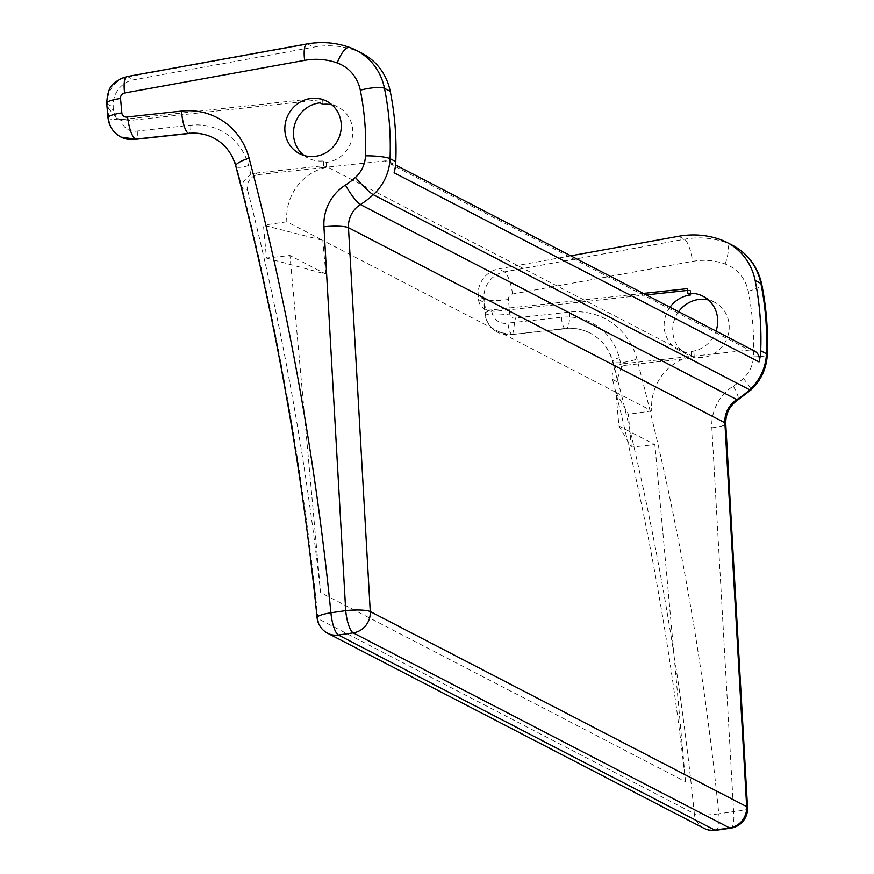<?xml version="1.0" encoding="UTF-8"?>
<svg xmlns="http://www.w3.org/2000/svg" width="874" height="874" viewBox="0 0 874 874"><rect width="100%" height="100%" fill="white"/><g stroke="black" fill="none" stroke-linecap="round" stroke-linejoin="round"><path stroke-width="0.66" stroke-dasharray="4.37 3.28" d="M732.74 245.408A59.039 55.761 -62.6 0 0 726.283 242.601A88.569 83.642 -62.6 0 0 687.325 238.766A88.569 83.642 -62.6 0 0 684.386 239.247L504.374 271.89A24.603 23.237 -62.6 0 0 483.956 299.236L485.267 313.69A24.603 23.237 -62.6 0 0 497.382 332.142A24.603 23.237 -62.6 0 0 510.886 334.381A24.603 23.237 -62.6 0 0 511.705 334.239C509.913 332.754 508.657 329.05 507.914 323.118L561.425 317.306A59.039 55.761 117.4 0 1 619.262 357.63A2962.019 2797.27 117.4 0 1 621.622 366.676L617.23 379.414L618.311 382.408A2952.186 2787.973 117.4 0 1 694.338 813.716L317.939 618.65A2952.186 2787.973 -62.6 0 0 241.901 187.342L247.648 190.324A12.302 11.613 117.4 0 1 257.939 174.68A12.302 11.613 117.4 0 1 258.354 174.625L255.481 173.139A12.302 11.613 -62.6 0 0 255.066 173.183A12.302 11.613 -62.6 0 0 250.958 174.582A2962.019 2797.27 -62.6 0 0 248.598 165.547A59.039 55.761 -62.6 0 0 190.761 125.222L137.251 131.034A14.76 13.94 117.4 0 1 136.475 131.166A14.76 13.94 117.4 0 1 121.18 119.421L116.471 118.056L107.852 107.491L107.546 104.17L113.292 107.141L113.598 110.474L107.852 107.491L108.868 118.624A24.603 23.237 117.4 0 0 120.973 137.076M248.598 165.547A9.843 2.24 -14.7 0 1 236.636 167.01A2952.186 2787.973 -62.6 0 1 241.901 187.342C241.934 182.906 244.949 178.657 250.958 174.582M621.622 366.676A12.302 11.613 117.4 0 1 625.729 365.277A12.302 11.613 117.4 0 1 626.134 365.223L623.26 363.737A12.302 11.613 -62.6 0 0 622.856 363.781A12.302 11.613 -62.6 0 0 612.565 379.436A2952.186 2787.973 117.4 0 1 685.544 781.717L320.627 592.616L289.95 255.492L266.45 258.048L263.456 225.175L322.801 240.394L286.88 221.778A49.206 46.464 117.4 0 1 327.717 167.12L384.494 160.958L749.4 350.07A9.843 9.297 117.4 0 1 754.481 350.998M512.721 334.458L565.871 328.69A19.676 5.484 83.8 0 1 564.844 328.471L512.721 334.458L515.442 317.972A4.916 4.643 117.4 0 1 509.761 313.952L508.439 299.498A4.916 4.643 117.4 0 1 512.525 294.025L692.547 261.381A68.882 65.047 117.4 0 1 694.83 261.009A68.882 65.047 117.4 0 1 725.125 263.992A39.363 37.178 117.4 0 1 748.199 291.195A275.539 260.212 117.4 0 1 753.388 356.843A29.519 27.881 117.4 0 1 743.337 378.464A68.882 65.047 117.4 0 1 733.319 386.122A44.279 41.821 -62.6 0 0 711.84 427.79L733.625 811.651A19.676 3.441 176.8 0 0 747.532 807.565M669.997 307.222A29.519 27.881 -62.6 0 0 678.759 350.179A29.519 27.881 -62.6 0 0 693.989 352.987L691.115 351.501A29.519 27.881 -62.6 0 0 692.099 351.37A29.519 27.881 -62.6 0 0 716.035 331.082M678.617 311.69A29.519 27.881 -62.6 0 0 687.379 354.647A29.519 27.881 -62.6 0 0 703.592 357.324A29.519 27.881 -62.6 0 0 728.61 333.016A29.519 27.881 -62.6 0 0 714.55 302.218A29.519 27.881 -62.6 0 0 708.432 299.957M362.076 53.325A59.039 55.761 -62.6 0 0 355.631 50.506A88.569 83.642 -62.6 0 0 316.672 46.683A88.569 83.642 -62.6 0 0 313.733 47.152L133.711 79.807A24.603 23.237 -62.6 0 0 113.292 107.141M303.999 155.452A29.519 27.881 -62.6 0 0 308.096 158.085A29.519 27.881 -62.6 0 0 323.336 160.903L326.21 162.389A29.519 27.881 -62.6 0 0 327.193 162.258A29.519 27.881 -62.6 0 0 352.211 137.95A29.519 27.881 -62.6 0 0 338.14 107.152A29.519 27.881 -62.6 0 0 332.022 104.891M322.91 104.345L322.637 99.505L125.998 120.874A12.302 11.613 117.4 0 1 119.651 119.694A12.302 11.613 117.4 0 1 113.598 110.474M394.108 172.801A9.843 9.297 -62.6 0 0 389.564 161.898A9.843 9.297 -62.6 0 0 384.494 160.958M286.88 221.778L263.456 225.175M247.648 190.324A2952.186 2787.973 117.4 0 1 320.627 592.616M258.354 174.625L326.483 167.229L326.21 162.389M685.544 781.717L654.866 444.604L631.356 447.149L618.945 425.988L615.875 392.306L651.796 410.889A49.206 46.464 117.4 0 1 692.634 356.231L327.717 167.12M570.809 255.82L498.628 268.919A24.603 23.237 -62.6 0 0 478.209 296.253L478.515 299.585A12.302 11.613 -62.6 0 0 484.567 308.806A12.302 11.613 -62.6 0 0 490.915 309.975L493.788 311.472A12.302 11.613 117.4 0 1 491.844 311.515A14.76 13.94 -62.6 0 0 507.914 323.118M643.362 293.413L490.915 309.975M623.26 363.737L691.389 356.33L691.115 351.501M631.356 447.149L628.362 414.276L615.875 392.273M651.796 410.889L628.362 414.276M692.634 356.231L749.4 350.07M618.945 425.988L654.866 444.604M266.45 258.048L325.86 274.108L289.95 255.492M325.86 274.108L322.801 240.416L615.875 392.306M704.007 828.301A19.676 18.583 -62.6 0 1 694.338 813.716A19.676 3.682 174.3 0 0 718.81 813.803A2971.862 2806.556 -62.6 0 0 636.971 359.148A68.882 65.047 -62.6 0 0 569.487 312.105L515.442 317.972M327.608 633.235A19.676 18.583 -62.6 0 1 317.939 618.65A19.676 3.682 -5.7 0 1 317.076 617.721M626.134 365.223L694.262 357.827L691.389 356.33M690.7 294.942L690.427 290.102L687.554 288.617M694.262 357.827L693.989 352.987M690.427 290.102L687.652 290.408M646.236 294.909L493.788 311.472M320.037 102.859L319.764 98.019L123.125 119.377L125.998 120.874M319.764 98.019L322.637 99.505M255.481 173.139L323.609 165.732L326.483 167.229M121.18 119.421A12.302 11.613 -62.6 0 0 123.125 119.377M323.609 165.732L323.336 160.903M478.515 299.585L484.262 302.557L484.098 305.081L487.747 310.456L491.844 311.515M137.251 131.034C137.655 136.792 137 139.512 135.295 139.174M118.908 119.028A9.843 1.814 -5.2 0 1 108.868 118.624A19.676 3.627 174.8 0 1 108.005 117.695M612.565 379.436L618.311 382.408A2952.186 2787.973 117.4 0 0 613.045 362.076A19.676 4.479 165.3 0 0 636.971 359.148M678.639 236.264L684.386 239.247A19.676 5.233 -100.3 0 1 692.547 261.381M106.694 103.241A19.676 3.627 174.8 0 0 107.546 104.17A24.603 23.237 117.4 0 1 127.965 76.825L307.987 44.181A88.569 83.642 117.4 0 1 310.926 43.7A88.569 83.642 117.4 0 1 349.884 47.535L355.631 50.506M306.872 43.973A19.676 5.233 -100.3 0 1 307.987 44.181L313.733 47.152M126.861 76.617A19.676 5.233 -100.3 0 1 127.965 76.825L133.711 79.807M725.125 263.992A19.676 6.424 -70.3 0 0 726.283 242.601L720.537 239.618M508.439 299.498A19.676 3.627 174.8 0 1 483.956 299.236L478.209 296.253M512.525 294.025A19.676 5.233 -100.3 0 0 504.374 271.89L498.628 268.919M730.697 828.159A19.676 5.364 -98.2 0 0 733.625 811.651L718.81 813.803A19.676 5.364 -98.2 0 1 715.893 830.3M748.199 291.195A19.676 4.195 168.6 0 0 761.746 284.334M753.388 356.843A19.676 2.884 -177.8 0 0 767.306 354.636M743.337 378.464A19.676 2.338 -132.5 0 1 750.886 390.001M733.319 386.122A19.676 3.409 -122.2 0 1 738.071 399.789M484.098 305.081L484.841 313.22A9.843 1.814 -5.2 0 0 485.267 313.69A19.676 3.627 174.8 0 0 509.761 313.952M711.84 427.79A19.676 3.441 176.8 0 0 725.748 423.704M561.425 317.306A9.843 2.742 -96.2 0 0 564.844 328.471A49.206 46.464 117.4 0 1 590.223 333.158C582.75 329.301 574.633 327.816 565.871 328.69A19.676 5.484 83.8 0 0 569.487 312.105M617.23 379.414L612.619 361.618C608.916 348.617 601.454 339.123 590.223 333.158A49.206 46.464 117.4 0 1 613.045 362.076A9.843 2.24 -14.7 0 1 612.619 361.618A9.843 2.24 -14.7 0 1 619.262 357.63M213.824 138.092A49.206 46.464 -62.6 0 1 236.636 167.01A19.676 4.479 -14.7 0 1 235.783 166.104M190.761 125.222A9.843 2.742 -96.2 0 1 188.948 133.514M512.83 334.447L497.382 332.142C490.041 328.078 485.868 321.774 484.841 313.22A9.843 1.814 -5.2 0 1 489.713 311.188M687.379 354.647L678.759 350.179M299.476 153.627L308.096 158.085M326.647 101.198L338.14 107.152M714.55 302.218L703.057 296.264M389.564 161.898L395.551 165M487.747 310.456L484.567 308.806M119.651 119.694L116.471 118.056M135.011 139.414L135.863 139.283"/><path stroke-width="1.31" d="M716.035 331.082A29.519 27.881 -62.6 0 0 703.057 296.264A29.519 27.881 -62.6 0 0 687.827 293.456L690.7 294.942A29.519 27.881 -62.6 0 0 689.717 295.073A29.519 27.881 -62.6 0 0 669.997 307.222M708.432 299.957A29.519 27.881 -62.6 0 0 698.337 299.531A29.519 27.881 -62.6 0 0 678.617 311.69M332.022 104.891A29.519 27.881 -62.6 0 0 322.91 104.345L320.037 102.859A29.519 27.881 -62.6 0 0 319.054 102.979A29.519 27.881 -62.6 0 0 294.647 124.796A29.519 27.881 -62.6 0 0 303.999 155.452M310.434 98.511A29.519 27.881 -62.6 0 0 285.416 122.83A29.519 27.881 -62.6 0 0 299.476 153.627A29.519 27.881 -62.6 0 0 315.689 156.304A29.519 27.881 -62.6 0 0 340.707 131.985A29.519 27.881 -62.6 0 0 326.647 101.198A29.519 27.881 -62.6 0 0 310.434 98.511M390.23 91.322A59.039 55.761 -62.6 0 0 362.076 53.325L356.33 50.353A59.039 55.761 117.4 0 1 384.484 88.34L390.23 91.322A295.215 278.795 -62.6 0 1 395.791 161.657A49.206 46.464 -62.6 0 1 394.108 172.801L759.025 361.912A9.843 9.297 117.4 0 0 754.481 350.998L395.551 165M687.827 293.456L687.554 288.617L643.362 293.413M355.445 177.444A19.676 2.338 47.5 0 0 373.296 194.716A88.569 83.642 117.4 0 1 360.416 204.56A24.603 23.237 -62.6 0 0 348.475 227.71L370.27 611.571A19.676 3.441 176.8 0 0 345.722 610.631L323.937 226.77A44.279 41.821 117.4 0 1 345.416 185.091A68.882 65.047 -62.6 0 0 355.445 177.444A29.519 27.881 -62.6 0 0 365.496 155.823A275.539 260.212 -62.6 0 0 360.296 90.175A19.676 4.195 -11.4 0 1 384.484 88.34A295.215 278.795 117.4 0 1 390.044 158.675A49.206 46.464 117.4 0 1 373.296 194.716L749.706 389.782A49.206 46.464 -62.6 0 0 766.454 353.741A295.215 278.795 -62.6 0 0 760.883 283.405L755.136 280.434A295.215 278.795 -62.6 0 1 760.708 350.769A49.206 46.464 117.4 0 1 759.025 361.912M755.136 280.434A59.039 55.761 -62.6 0 0 726.993 242.437A59.039 55.761 -62.6 0 0 720.537 239.618A88.569 83.642 -62.6 0 0 678.639 236.264L570.809 255.82M738.071 399.789C729.703 405.569 725.595 413.544 725.748 423.704L747.532 807.565A19.676 3.441 176.8 0 0 746.669 806.636L724.885 422.776A24.603 23.237 117.4 0 1 736.815 399.626A88.569 83.642 -62.6 0 0 749.706 389.782A19.676 2.338 -132.5 0 0 750.886 390.001L738.071 399.789A19.676 3.409 -122.2 0 1 736.815 399.626L360.416 204.56A19.676 3.409 -122.2 0 1 345.416 185.091M317.076 617.721C301.683 464.378 274.589 313.842 235.783 166.104C232.091 153.212 224.76 143.871 213.824 138.092A49.206 46.464 -62.6 0 0 188.434 133.405L135.295 139.174A24.603 23.237 117.4 0 1 134.487 139.316A24.603 23.237 117.4 0 1 120.973 137.076L135.295 139.174C131.777 136.202 129.199 128.795 127.549 116.952L181.595 111.085A68.882 65.047 117.4 0 1 249.079 158.118A2971.862 2806.556 117.4 0 1 330.918 612.783A19.676 5.364 -98.2 0 0 338.413 635.027A19.676 18.583 -62.6 0 1 327.608 633.235A19.676 19.676 0 0 1 317.076 617.721L317.076 617.721A19.676 3.682 -5.7 0 1 330.918 612.783L345.722 610.631A19.676 5.364 -98.2 0 0 353.227 632.874L338.413 635.027L714.823 830.082L729.637 827.94L353.227 632.874A19.676 18.583 -62.6 0 0 370.27 611.571L746.669 806.636A19.676 18.583 -62.6 0 1 729.637 827.94A19.676 5.364 -98.2 0 0 730.697 828.159A19.676 19.676 0 0 0 747.532 807.565M687.652 290.408L646.236 294.909M360.296 90.175A39.363 37.178 -62.6 0 0 337.233 62.972A68.882 65.047 -62.6 0 0 304.644 60.361L124.621 93.005A4.916 4.643 -62.6 0 0 120.546 98.478L121.857 112.932A4.916 4.643 -62.6 0 0 127.549 116.952M121.857 112.932A19.676 3.627 174.8 0 0 108.005 117.695L106.694 103.241A19.676 3.627 174.8 0 1 120.546 98.478M365.496 155.823A19.676 2.884 2.2 0 1 390.044 158.675L395.791 161.657M323.937 226.77A19.676 3.441 176.8 0 1 348.475 227.71L724.885 422.776A19.676 3.441 176.8 0 1 725.748 423.704M760.708 350.769L766.454 353.741A19.676 2.884 -177.8 0 1 767.306 354.636C766.542 368.588 761.068 380.387 750.886 390.001M349.884 47.535A59.039 55.761 117.4 0 1 356.33 50.353L349.622 47.425A19.676 6.424 -70.3 0 1 349.884 47.535M732.74 245.408C748.177 253.821 757.845 266.799 761.746 284.334A19.676 4.195 168.6 0 0 760.883 283.405A59.039 55.761 -62.6 0 0 732.74 245.408L726.993 242.437M715.893 830.3A19.676 5.364 -98.2 0 1 714.823 830.082A19.676 18.583 -62.6 0 1 704.007 828.301A19.676 19.676 0 0 0 715.893 830.3L730.697 828.159M337.233 62.972A19.676 6.424 -70.3 0 1 349.622 47.425C335.791 42.531 321.545 41.373 306.872 43.973A19.676 5.233 -100.3 0 0 304.644 60.361M124.621 93.005A19.676 5.233 -100.3 0 1 126.861 76.617L306.872 43.973M235.783 166.104A19.676 4.479 -14.7 0 1 249.079 158.118M213.824 138.092C206.144 134.137 197.852 132.619 188.948 133.514A9.843 2.742 -96.2 0 1 188.434 133.405A19.676 5.484 -96.2 0 1 181.595 111.085M120.973 137.076C113.325 132.782 108.999 126.315 108.005 117.695M761.746 284.334C766.378 307.419 768.235 330.853 767.306 354.636M327.608 633.235L704.007 828.301M126.861 76.617L120.623 78.649C114.396 83.358 108.037 83.522 106.694 103.241M135.809 139.294L188.948 133.514"/></g></svg>
